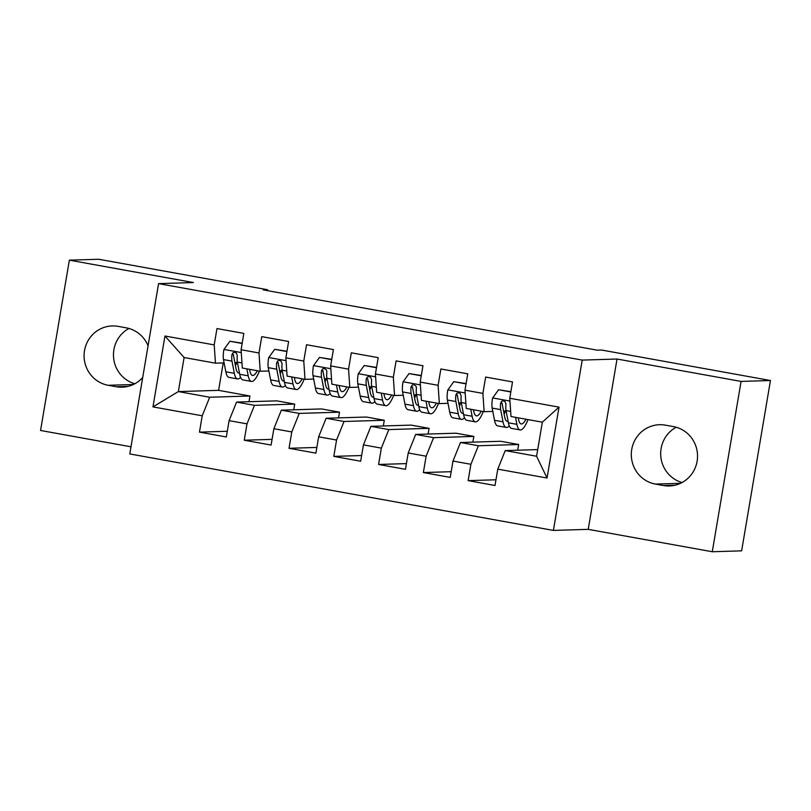 <?xml version="1.0" encoding="UTF-8"?>
<svg xmlns="http://www.w3.org/2000/svg" width="811" height="811" viewBox="0 0 811 811"><rect width="100%" height="100%" fill="white"/><g stroke="black" fill="none" stroke-linecap="round" stroke-linejoin="round"><path stroke-width="1.22" d="M712.271 551.744L741.072 381.423L617.029 359.03L588.218 529.35L712.271 551.744L741.639 550.841L770.45 380.521L601.63 350.048L597.271 350.18L263.21 289.872L267.559 289.74L98.729 259.256L69.361 260.159L40.55 430.479L130.987 446.8M588.218 529.35L553.406 530.414L129.78 453.937L158.581 283.627L582.217 360.094L553.406 530.414M223.238 362.933L218.595 390.344L178.339 391.581L152.965 406.889L202.223 415.79L199.455 432.121L226.33 436.977L229.087 420.635L247 423.869L244.243 440.211L271.107 445.057L273.875 428.715L291.788 431.949L289.02 448.29L315.885 453.146L318.652 436.805L336.565 440.038L333.797 456.38L360.672 461.226L363.429 444.884L381.342 448.118L378.585 464.46L405.449 469.316L408.217 452.974L426.13 456.208L423.362 472.549L450.227 477.395L452.994 461.053L470.907 464.287L468.14 480.629L495.014 485.485L497.782 469.143L505.243 450.592L536.588 456.248L542.346 422.186L511.001 416.53L509.764 398.252L559.022 407.142L547.04 478.034L497.782 469.143M152.965 406.889L164.947 336.007L214.216 344.898L215.452 363.176L224.11 362.912M509.764 398.252L512.532 381.91L485.657 377.064L482.9 393.396L464.987 390.172L467.754 373.83L440.88 368.975L438.112 385.316L420.199 382.082L422.967 365.741L396.103 360.895L393.335 377.237L375.422 374.003L378.19 357.661L351.315 352.805L348.558 369.147L330.645 365.913L333.402 349.571L306.538 344.726L303.77 361.067L285.857 357.833L288.625 341.492L261.76 336.636L258.993 352.978L241.08 349.744L243.847 333.402L216.973 328.556L214.216 344.898M518.635 444.509L478.378 445.746L460.466 442.512L500.722 441.275L518.635 444.509L517.671 450.217M470.907 464.287L478.378 445.746M452.994 461.053L460.466 442.512M559.022 407.142L542.346 422.186M473.847 436.43L433.591 437.656L415.678 434.422L455.934 433.196L473.847 436.43L472.884 442.127M426.13 456.208L433.591 437.656M408.217 452.974L415.678 434.422M482.9 393.396L484.137 411.684L492.804 411.41M503.54 411.086L505.527 411.025M484.137 411.684L466.224 408.45L464.987 390.172M429.07 428.34L388.814 429.577L370.901 426.343L411.157 425.106L429.07 428.34L428.107 434.047M381.342 448.118L388.814 429.577M363.429 444.884L370.901 426.343M438.112 385.316L439.359 403.594L448.017 403.331M458.762 402.996L460.749 402.935M439.359 403.594L421.446 400.36L420.199 382.082M384.292 420.26L344.026 421.487L326.123 418.253L366.379 417.026L384.292 420.26L383.319 425.957M336.565 440.038L344.026 421.487M318.652 436.805L326.123 418.253M393.335 377.237L394.572 395.515L403.239 395.251M413.975 394.916L415.972 394.856M394.572 395.515L376.659 392.281L375.422 374.003M339.505 412.17L299.249 413.407L281.336 410.173L321.592 408.937L339.505 412.17L338.542 417.878M291.788 431.949L299.249 413.407M273.875 428.715L281.336 410.173M348.558 369.147L349.794 387.425L358.452 387.161M369.198 386.837L371.185 386.776M349.794 387.425L331.881 384.191L330.645 365.913M294.728 404.091L254.472 405.328L236.559 402.094L276.815 400.857L294.728 404.091L293.764 409.788M247 423.869L254.472 405.328M229.087 420.635L236.559 402.094M303.77 361.067L305.007 379.345L313.675 379.082M324.42 378.747L326.407 378.686M305.007 379.345L287.104 376.111L285.857 357.833M218.595 390.344L249.95 396.001L209.684 397.238L178.339 391.581L184.107 357.519L215.452 363.176M202.223 415.79L209.684 397.238M258.993 352.978L260.23 371.256L268.897 370.992M279.633 370.668L281.63 370.607M260.23 371.256L242.317 368.022L241.08 349.744M676.181 427.245A29.916 29.084 -91.8 0 0 660.853 456.907A29.916 29.084 -91.8 0 0 682.051 482.535M741.072 381.423L770.45 380.521M158.581 283.627L193.403 282.552L69.361 260.159M617.029 359.03L582.217 360.094M128.949 328.465A29.916 29.084 -91.8 0 0 113.631 358.127A29.916 29.084 -91.8 0 0 134.819 383.755M267.407 290.632L267.559 289.74M537.713 449.598L505.243 450.592M234.855 362.578L236.842 362.517M248.977 401.709L249.95 396.001M164.947 336.007L184.107 357.519M536.588 456.248L547.04 478.034M148.068 345.79A29.916 29.084 -91.8 0 0 126.212 327.826L118.153 326.367A29.916 29.084 -91.8 0 0 112.253 325.931A29.916 29.084 -91.8 0 0 84.151 353.677A29.916 29.084 -91.8 0 0 108.187 385.286L116.247 386.746A29.916 29.084 -91.8 0 0 122.147 387.182A29.916 29.084 -91.8 0 0 142.706 377.5M663.469 485.536A29.916 29.084 -91.8 0 0 669.369 485.971A29.916 29.084 -91.8 0 0 697.47 458.225A29.916 29.084 -91.8 0 0 673.434 426.606L665.375 425.157A29.916 29.084 -91.8 0 0 659.475 424.721A29.916 29.084 -91.8 0 0 631.374 452.467A29.916 29.084 -91.8 0 0 655.41 484.076L663.469 485.536L675.228 485.171M199.455 432.121L227.293 431.27M244.243 440.211L272.07 439.359M289.02 448.29L316.858 447.439M333.797 456.38L361.635 455.529M378.585 464.46L406.412 463.608M423.362 472.549L451.2 471.688M468.14 480.629L495.977 479.777M242.144 343.469L229.888 341.259L223.856 349.653A12.388 2.828 100.2 0 0 223.471 359.577L225.833 371.783A35.755 8.151 100.2 0 0 229.026 377.389L237.532 378.919A35.755 8.151 100.2 0 0 240.583 377.379M235.454 365.69A29.683 6.772 100.2 0 0 237.248 361.463M246.868 368.843L248.217 375.828A35.755 8.151 100.2 0 0 251.41 381.434A35.755 8.151 100.2 0 0 259.378 371.103M249.555 369.329L249.839 370.799A29.683 6.772 100.2 0 0 252.495 375.452A29.683 6.772 100.2 0 0 257.33 370.739M242.195 343.175L229.888 341.259M251.41 381.434L242.905 379.893A35.755 8.151 -79.8 0 1 239.711 374.287L237.349 362.091A12.388 2.828 -79.8 0 1 237.288 355.603L236.315 353.049L234.653 352.329L232.939 352.815L231.916 354.64A12.388 2.828 100.2 0 0 231.976 361.118L234.338 373.324A35.755 8.151 100.2 0 0 237.532 378.919M239.438 372.878A29.683 6.772 -79.8 0 1 238.606 372.948A29.683 6.772 -79.8 0 1 235.96 368.295L233.598 356.09A6.306 1.44 -79.8 0 1 233.477 354.589L231.916 354.64M286.922 351.548L274.665 349.338L268.634 357.732A12.388 2.828 100.2 0 0 268.248 367.667L270.61 379.872A35.755 8.151 100.2 0 0 273.804 385.468L282.309 387.009A35.755 8.151 100.2 0 0 285.36 385.458M280.231 373.77A29.683 6.772 100.2 0 0 282.035 369.552M291.646 376.933L293.004 383.907A35.755 8.151 100.2 0 0 296.197 389.513A35.755 8.151 100.2 0 0 304.166 379.193M294.342 377.419L294.626 378.879A29.683 6.772 100.2 0 0 297.272 383.532A29.683 6.772 100.2 0 0 302.118 378.818M286.972 351.264L274.665 349.338M296.197 389.513L287.682 387.972A35.755 8.151 -79.8 0 1 284.489 382.376L282.137 370.171A12.388 2.828 -79.8 0 1 282.066 363.693L281.093 361.128L279.44 360.408L277.727 360.895L276.693 362.72A12.388 2.828 100.2 0 0 276.764 369.198L279.116 381.403A35.755 8.151 100.2 0 0 282.309 387.009M284.215 380.967A29.683 6.772 -79.8 0 1 283.394 381.028A29.683 6.772 -79.8 0 1 280.738 376.375L278.386 364.18A6.306 1.44 -79.8 0 1 278.264 362.669L276.693 362.72M331.709 359.638L319.453 357.428L313.421 365.822A12.388 2.828 100.2 0 0 313.036 375.746L315.388 387.952A35.755 8.151 100.2 0 0 318.581 393.558L327.097 395.089A35.755 8.151 100.2 0 0 330.148 393.548M325.018 381.849A29.683 6.772 100.2 0 0 326.813 377.632M336.433 385.012L337.781 391.997A35.755 8.151 100.2 0 0 340.975 397.593A35.755 8.151 100.2 0 0 348.943 387.273M339.12 385.499L339.404 386.969A29.683 6.772 100.2 0 0 342.049 391.622A29.683 6.772 100.2 0 0 346.895 386.908M331.75 359.344L319.453 357.428M340.975 397.593L332.469 396.062A35.755 8.151 -79.8 0 1 329.276 390.456L326.914 378.261A12.388 2.828 -79.8 0 1 326.853 371.773L326.458 369.948L324.218 368.498L322.504 368.985L321.47 370.809A12.388 2.828 100.2 0 0 321.541 377.287L323.903 389.493A35.755 8.151 100.2 0 0 327.097 395.089M329.002 389.047A29.683 6.772 -79.8 0 1 328.171 389.108A29.683 6.772 -79.8 0 1 325.525 384.465L323.163 372.259A6.306 1.44 -79.8 0 1 323.042 370.759L321.47 370.809M376.486 367.718L364.23 365.508L358.198 373.901A12.388 2.828 100.2 0 0 357.813 383.836L360.175 396.042A35.755 8.151 100.2 0 0 363.369 401.638L371.874 403.179A35.755 8.151 100.2 0 0 374.925 401.627M369.796 389.939A29.683 6.772 100.2 0 0 371.6 385.722M381.211 393.102L382.559 400.076A35.755 8.151 100.2 0 0 385.752 405.682A35.755 8.151 100.2 0 0 393.72 395.362M383.897 393.588L384.181 395.048A29.683 6.772 100.2 0 0 386.837 399.701A29.683 6.772 100.2 0 0 391.672 394.987M376.537 367.434L364.23 365.508M385.752 405.682L377.247 404.142A35.755 8.151 -79.8 0 1 374.053 398.546L371.691 386.34A12.388 2.828 -79.8 0 1 371.631 379.862L370.657 377.297L368.995 376.578L367.282 377.064L366.258 378.889A12.388 2.828 100.2 0 0 366.319 385.367L368.681 397.572A35.755 8.151 100.2 0 0 371.874 403.179M373.78 397.137A29.683 6.772 -79.8 0 1 372.948 397.197A29.683 6.772 -79.8 0 1 370.303 392.544L367.941 380.339A6.306 1.44 -79.8 0 1 367.819 378.838L366.258 378.889M421.264 375.807L409.018 373.587L402.976 381.991A12.388 2.828 100.2 0 0 402.591 391.916L404.953 404.121A35.755 8.151 100.2 0 0 408.146 409.727L416.651 411.258A35.755 8.151 100.2 0 0 419.713 409.717M414.583 398.019A29.683 6.772 100.2 0 0 416.378 393.801M425.998 401.181L427.346 408.166A35.755 8.151 100.2 0 0 430.54 413.762A35.755 8.151 100.2 0 0 438.508 403.442M428.684 401.668L428.968 403.138A29.683 6.772 100.2 0 0 431.614 407.781A29.683 6.772 100.2 0 0 436.46 403.077M421.315 375.513L409.018 373.587M430.54 413.762L422.024 412.231A35.755 8.151 -79.8 0 1 418.831 406.625L416.479 394.42A12.388 2.828 -79.8 0 1 416.408 387.942L416.023 386.117L413.782 384.667L412.069 385.154L411.035 386.969A12.388 2.828 100.2 0 0 411.106 393.457L413.458 405.662A35.755 8.151 100.2 0 0 416.651 411.258M418.557 405.216A29.683 6.772 -79.8 0 1 417.736 405.277A29.683 6.772 -79.8 0 1 415.08 400.634L412.728 388.428A6.306 1.44 -79.8 0 1 412.606 386.928L411.035 386.969M466.051 383.887L453.795 381.677L447.763 390.071A12.388 2.828 100.2 0 0 447.378 400.005L449.73 412.201A35.755 8.151 100.2 0 0 452.923 417.807L461.439 419.348A35.755 8.151 100.2 0 0 464.49 417.797M459.361 406.108A29.683 6.772 100.2 0 0 461.155 401.891M470.775 409.271L472.124 416.246A35.755 8.151 100.2 0 0 475.317 421.852A35.755 8.151 100.2 0 0 483.285 411.522M473.462 409.758L473.746 411.218A29.683 6.772 100.2 0 0 476.402 415.871A29.683 6.772 100.2 0 0 481.237 411.157M466.092 383.593L453.795 381.677M475.317 421.852L466.812 420.311A35.755 8.151 -79.8 0 1 463.618 414.715L461.256 402.509A12.388 2.828 -79.8 0 1 461.195 396.032L460.222 393.467L458.56 392.747L456.846 393.234L455.823 395.058A12.388 2.828 100.2 0 0 455.883 401.536L458.245 413.742A35.755 8.151 100.2 0 0 461.439 419.348M463.345 413.296A29.683 6.772 -79.8 0 1 462.513 413.367A29.683 6.772 -79.8 0 1 459.867 408.714L457.505 396.508A6.306 1.44 -79.8 0 1 457.384 395.008L455.823 395.058M510.829 391.966L498.572 389.756L492.541 398.16A12.388 2.828 100.2 0 0 492.155 408.085L494.517 420.291A35.755 8.151 100.2 0 0 497.711 425.887L506.216 427.427A35.755 8.151 100.2 0 0 509.267 425.887M504.138 414.188A29.683 6.772 100.2 0 0 505.942 409.971M515.553 417.351L516.901 424.335A35.755 8.151 100.2 0 0 520.094 429.931A35.755 8.151 100.2 0 0 528.062 419.611M518.239 417.837L518.523 419.307A29.683 6.772 100.2 0 0 521.179 423.95A29.683 6.772 100.2 0 0 526.015 419.236M510.879 391.683L498.572 389.756M520.094 429.931L511.589 428.401A35.755 8.151 -79.8 0 1 508.396 422.795L506.034 410.589A12.388 2.828 -79.8 0 1 505.973 404.111L505 401.557L503.337 400.837L501.634 401.323L500.6 403.138A12.388 2.828 100.2 0 0 500.661 409.626L503.023 421.821A35.755 8.151 100.2 0 0 506.216 427.427M508.122 421.385A29.683 6.772 -79.8 0 1 507.301 421.446A29.683 6.772 -79.8 0 1 504.645 416.793L502.283 404.598A6.306 1.44 -79.8 0 1 502.161 403.097L500.6 403.138M133.298 384.515L108.187 385.286M128.006 386.381L116.247 386.746M680.53 483.305L655.41 484.076M241.272 352.562L224.008 349.44M234.338 373.324L225.833 371.783M248.217 375.828L239.711 374.287M231.976 361.118L223.471 359.577M241.972 362.922L237.349 362.091M286.05 360.642L268.786 357.529M279.116 381.403L270.61 379.872M293.004 383.907L284.489 382.376M276.764 369.198L268.248 367.667M286.749 371.002L282.137 370.171M330.837 368.731L313.563 365.609M323.903 389.493L315.388 387.952M337.781 391.997L329.276 390.456M321.541 377.287L313.036 375.746M331.537 379.092L326.914 378.261M375.615 376.811L358.35 373.699M368.681 397.572L360.175 396.042M382.559 400.076L374.053 398.546M366.319 385.367L357.813 383.836M376.314 387.171L371.691 386.34M420.392 384.901L403.128 381.778M413.458 405.662L404.953 404.121M427.346 408.166L418.831 406.625M411.106 393.457L402.591 391.916M421.102 395.261L416.479 394.42M465.179 392.98L447.915 389.868M458.245 413.742L449.73 412.201M472.124 416.246L463.618 414.715M455.883 401.536L447.378 400.005M465.879 403.341L461.256 402.509M509.957 401.06L492.693 397.948M503.023 421.821L494.517 420.291M516.901 424.335L508.396 422.795M500.661 409.626L492.155 408.085M510.656 411.43L506.034 410.589"/></g></svg>
